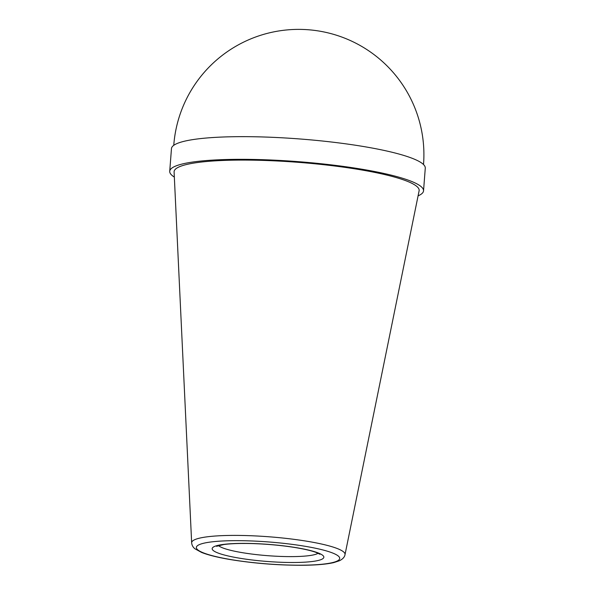 <?xml version="1.0" encoding="UTF-8"?>
<svg xmlns="http://www.w3.org/2000/svg" width="595" height="595" viewBox="0 0 595 595"><rect width="100%" height="100%" fill="white"/><g stroke="black" fill="none" stroke-linecap="round" stroke-linejoin="round"><path stroke-width="0.89" d="M174.097 171.992A122.89 18.802 4.4 0 1 298.073 162.316A122.89 18.802 4.4 0 1 419.103 190.846L345.011 554.659A76.919 11.766 -175.6 0 0 307.652 541.353A76.919 11.766 -175.6 0 0 229.856 535.433A76.919 11.766 -175.6 0 0 191.657 542.856L174.097 171.992M174.342 177.094A127.278 19.471 4.4 0 1 169.724 171.293L171.464 148.616A127.278 19.471 4.4 0 1 299.865 138.97A127.278 19.471 4.4 0 1 425.276 168.147L423.536 190.824A127.278 19.471 4.4 0 1 418.084 195.852M169.724 171.293A127.278 19.471 4.4 0 1 298.125 161.647A127.278 19.471 4.4 0 1 423.536 190.824M318.102 553.246A50.91 7.787 4.4 0 1 293.878 556.593A50.91 7.787 4.4 0 1 218.462 545.578M296.042 562.476A56.004 8.568 4.4 0 1 212.17 548.761A56.004 8.568 4.4 0 1 295.827 547.579A56.004 8.568 4.4 0 1 296.042 562.476M303.978 565.176A71.869 10.993 4.4 0 1 196.35 547.579A71.869 10.993 4.4 0 1 303.71 546.054A71.869 10.993 4.4 0 1 303.978 565.176M216.543 546.307L223.757 544.544C230.92 543.57 240.536 543.25 252.6 543.585C267.691 544.083 282.045 545.429 295.656 547.623C304.677 549.14 311.475 550.732 316.049 552.405L319.894 554.257M191.657 542.856C191.932 545.37 193.055 547.363 195.034 548.85L201.579 552.435C208.272 555.083 217.852 557.463 230.332 559.568C254.891 563.532 279.598 565.428 304.439 565.25C316.986 565.072 326.752 564.194 333.728 562.61L339.455 560.743C342.772 559.077 344.624 557.054 345.011 554.659M423.514 164.532A125.248 125.248 0 0 0 308.27 29.75A125.248 125.248 0 0 0 173.762 145.314"/></g></svg>
